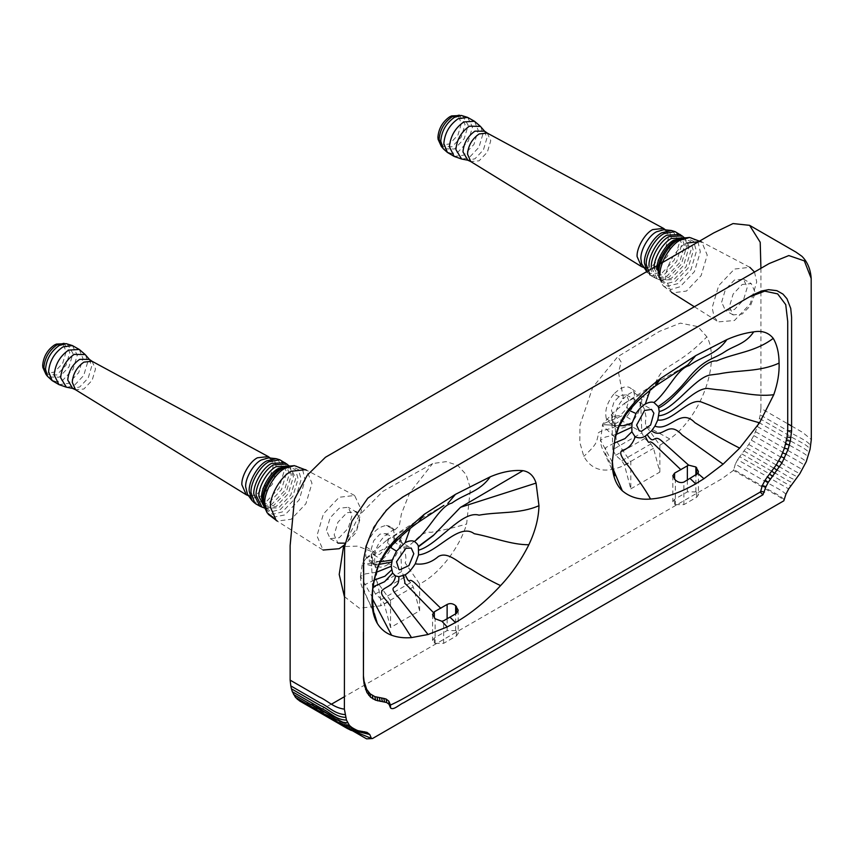 <?xml version="1.0" encoding="UTF-8"?>
<svg xmlns="http://www.w3.org/2000/svg" width="854" height="854" viewBox="0 0 854 854"><rect width="100%" height="100%" fill="white"/><g stroke="black" fill="none" stroke-linecap="round" stroke-linejoin="round"><path stroke-width="0.64" stroke-dasharray="4.27 3.2" d="M630.796 488.862L659.854 472.081L653.524 448.286L650.865 443.952L644.717 438.529L641.845 432.85L640.511 398.572L642.08 399.48L640.222 398.743C640.778 412.044 637.212 413.976 633.156 420.99L627.711 426.114L620.869 428.462L616.236 427.171L612.66 422.677L611.742 415.183L613.044 416.272C611.71 417.627 612.361 420.552 614.976 425.036L616.31 440.974L630.796 462.014L630.796 488.862L624.455 465.056L621.808 460.733L615.659 455.31L612.777 449.631L641.845 432.85M611.421 410.56L613.973 416.208L620.132 415.588L626.302 409.087L628.854 400.494L626.302 394.847L620.132 395.455L613.973 401.967L611.421 410.56M612.777 449.631L611.742 415.183M611.443 415.354L613.044 416.272M659.854 472.081L659.854 445.233L646.286 426.189C645.208 424.278 645.186 421.438 646.2 417.681L644.354 408.97C641.728 404.647 640.97 401.487 642.08 399.48M614.976 425.036L615.254 425.58C613.727 415.236 616.481 406.28 623.527 398.711L618.499 372.461L621.157 362.107L617.752 356.684L592.74 387.342L579.962 425.057L579.802 442.244L583.794 456.367C593.007 472.529 608.678 474.408 630.796 462.014M615.136 425.303C616.289 429.658 594.256 429.541 598.014 435.935C596.252 442.126 597.683 443.6 583.794 456.367M613.77 394.121C606.948 402.757 604.472 410.998 606.361 418.823L610.364 423.584L614.592 424.235L626.633 416.784C633.369 408.159 635.792 399.982 633.914 392.221C629.718 384.449 623.004 385.079 613.77 394.121L623.527 398.711C628.309 392.616 637.041 390.363 635.077 391.356L632.035 389.018M646.286 426.189L669.749 438.935C701.636 416.517 720.733 361.445 706.877 336.828L697.91 326.612L680.371 323.122L659.523 331.331L617.752 356.684M659.854 445.233L669.749 438.935M626.633 416.784L633.156 420.99M633.914 392.221C637.511 395.84 641.044 397.409 644.514 396.929C651.495 395.978 656.534 375.386 664.647 369.259C678.887 360.025 689.616 354.666 706.877 336.828M344.386 596.583L359.32 608.187L380.66 605.838L390.556 600.714L390.556 627.562L419.613 610.781L413.283 586.986L410.625 582.652L404.476 577.229L401.604 571.55L400.27 537.273L401.86 538.191C400.537 539.547 401.177 542.471 403.793 546.966C406.12 555.644 406.557 560.929 405.116 562.797L419.613 583.933C439.244 574.486 459.879 547.126 466.615 524.025L470.437 488.285L466.081 474.493L457.669 465.323L446.226 461.63L432.658 463.551L382.944 491.274L359.353 515.165L343.927 545.396M390.556 627.562L384.215 603.767L381.567 599.433L375.418 594.01L372.536 588.331L371.202 554.054L372.782 554.961L371.202 554.054M388.613 539.194L386.061 547.788L379.902 554.289L373.732 554.908L371.18 549.261L373.732 540.667L379.902 534.156L386.061 533.547L388.613 539.194M400.27 537.273L401.86 538.191M371.49 553.883C371.97 567.237 375.525 565.06 379.934 567.184C384.951 566.768 389.061 564.526 392.253 560.448C395.562 556.776 398.039 551.844 399.661 545.653L399.971 537.444M401.604 571.55L372.536 588.331M390.556 600.714L376.988 581.659C375.909 579.759 375.877 576.92 376.902 573.151L375.055 564.441C372.419 560.128 371.661 556.968 372.782 554.961M419.613 610.781L419.613 583.933M386.264 525.466C393.086 526.224 395.562 531.615 393.673 541.617C389.435 554.331 382.677 561.452 373.401 562.989L370.092 562.274L365.79 556.37L366.12 546.827C370.316 534.209 377.03 527.089 386.264 525.466L394.687 530.014L399.266 525.797L401.423 513.894L409.578 493.078L432.658 463.551M403.793 546.966L404.273 547.03C412.845 547.115 419.335 530.537 431.089 532.32C441.401 530.644 453.239 527.879 466.615 524.025M376.988 581.659L378.055 586.474C380.308 595.761 381.172 602.219 380.66 605.838M366.12 546.827L375.087 552.837L357.612 546.122L344.61 546.507M373.401 562.989L379.934 567.184M435.113 643.34L443.642 643.34L456.42 635.963L458.192 633.497L455.652 630.594L447.122 630.594L434.334 637.97L432.572 640.436L434.334 642.891L435.113 643.34L435.113 618.744M675.354 504.639L683.883 504.639L696.661 497.263L698.433 494.797L695.893 491.893L687.363 491.893L674.575 499.27L672.813 501.736L674.575 504.191L675.354 504.639L675.354 480.055M390.331 547.265L387.001 540.016L418.353 522.285M434.013 534.839L460.306 507.468M458.865 508.642L440.653 527.665M373.155 586.773L372.355 598.633M374.351 580.037L362.779 585.641L365.693 594.63L374.233 613.215M376.358 572.265L365.544 573.856L360.452 576.343L372.397 597.298M379.325 564.323L362.416 563.138L377.863 567.622M380.564 561.793L370.593 560.726L366.259 558.164L393.758 543.667M619.396 425.623L604.322 424.662L602.23 425.185L615.286 437.696M604.322 424.662L617.559 425.527M623.228 425.708L603.618 424.705L602.71 424.032L626.334 413.976M629.227 410.432L624.306 403.494L655.317 386.008M614.186 443.13L605.689 447.613L605.657 454.082L612.98 468.675M363.43 671.447L363.43 678.087M363.43 632.131L363.43 571.838M363.43 564.451L365.704 546.176L373.561 527.089L385.762 510.254L402.127 497.391M760.925 268.305L760.925 291.214M760.925 291.844L760.925 408.329L787.719 423.797M791.594 426.029L802.653 432.412L811.3 439.575M760.925 408.329L760.252 414.884L789.309 431.665C796.013 436.447 807.756 440.322 810.659 445.777M760.252 414.884L757.487 426.637L753.826 435.604L748.777 444.454L739.724 456.709L768.792 473.49C775.934 477.247 786.246 484.378 791.017 485.595M739.724 456.709L737.61 459.719L788.69 488.904M737.61 459.719L735.305 464.117L764.373 480.898C771.162 485.296 782.606 490.377 785.904 494.274M735.305 464.117L733.789 469.551L762.846 486.321C769.593 490.901 781.207 495.427 784.271 500.038M733.789 469.551L733.479 470.394L762.537 487.175C769.208 491.712 781.058 496.355 783.823 500.818M733.479 470.394L721.747 478.859L344.386 696.725M331.619 704.091L317.912 710.774L317.272 710.016L353.908 731.173M317.272 710.016L315.756 706.343L360.655 732.273M315.756 706.343L360.9 732.294L311.336 704.038L304.558 702.938L299.658 700.985M313.45 704.603L311.336 704.038M326.42 530.355L330.167 517.759L339.209 508.215L348.251 507.319L351.997 515.592L348.251 528.199L339.209 537.742L330.167 538.639L326.42 530.355M330.167 538.639L337.917 543.112L334.17 534.828L337.917 522.232L346.959 512.688L356.001 511.792L348.251 507.319M356.78 512.325L359.747 520.065L356.001 532.672L346.959 542.215L345.005 543.165M354.602 495.491L305.572 469.657L306.586 470.266L311.988 483.279L305.903 503.753L291.214 519.253L277.251 521.079L276.216 520.502L323.1 550.051L316.93 535.842L323.452 513.884L339.209 497.252L354.602 495.491L361.488 510.116L357.025 528.124L344.802 544.649M296.199 465.857L302.892 470.735L305.081 480.012L299.188 499.868L284.937 514.909L272.981 517.268M287.937 466.241L289.944 465.942L298.334 469.444L301.206 479.329L295.708 497.861L282.407 511.898L272.415 514.343L265.188 508.835L264.441 506.945M286.015 466.465L288.204 466.231L295.58 469.828L298.067 478.838L292.901 496.238L280.411 509.422L271.358 511.77L264.569 507.18L263.662 505.162M288.108 466.124L289.741 466.594L295.794 478.176L290.787 495.021L278.692 507.778L265.647 508.322L264.42 507.148M289.463 466.231L293.424 476.628L288.364 493.623L276.173 506.497L265.188 508.269M287.414 464.512L291.299 474.995L286.143 492.342L273.707 505.472L262.68 507.351M280.849 460.199L286.688 472.07L281.468 489.641L268.861 502.953L257.844 504.906M277.721 459.078L284.158 471.013L279.044 488.242L266.683 501.287L254.001 502.312M268.647 457.872L274.796 461.235L276.856 468.985L272.287 484.346L261.271 495.971L253.531 498.063L247.543 494.413M270.12 457.957L272.437 462.089L273.066 466.786L268.498 482.147L257.47 493.793L253.094 495.598L248.354 495.662M89.296 359.32L91.698 366.249L88.197 378.055L79.721 386.99L72.526 388.378M85.742 355.232L87.684 362.16L83.724 375.472L74.181 385.56L67.21 387.342M67.156 343.82L72.974 353.417L68.95 366.942L59.246 377.19L48.027 376.956M56.417 344.077L63.452 344.749L66.11 351.784L62.684 363.324L54.41 372.066L46.97 373.283L42.871 367.519M721.651 302.177L725.398 289.57L734.44 280.027L743.482 279.13L747.229 287.403L743.482 300.01L734.44 309.554L725.398 310.45L721.651 302.177M754.851 293.989L750.495 305.7L742.19 314.026L733.148 314.923L729.401 306.65L733.148 294.043L742.19 284.499L751.232 283.603L754.979 291.887L754.872 293.787M754.498 272.02L756.719 281.927L750.196 303.885L734.44 320.517L718.342 321.873L714.19 317.218L712.161 307.653L718.684 285.695L734.44 269.063L749.833 267.302L700.803 241.468L701.817 242.088L707.219 255.1L701.134 275.564L686.456 291.065L672.482 292.89L671.447 292.324L665.682 279.077C664.754 267.75 676.176 247.97 686.456 243.102M691.43 237.668L698.134 242.547L700.312 251.823L694.419 271.679L680.168 286.72L671.041 289.463L663.462 286.101L662.373 284.628L660.025 275.084M683.179 238.052L685.186 237.764L693.565 241.266L696.448 251.14L690.939 269.672L677.638 283.709L667.647 286.154L660.42 280.646L658.84 272.853M681.246 238.277L683.435 238.052L690.811 241.639L693.309 250.649L688.132 268.06L675.642 281.233L666.6 283.581L659.8 278.991L657.986 271.038M683.339 237.946L684.972 238.415L691.025 249.987L686.018 266.832L673.934 279.589L660.879 280.133L656.833 269.725M684.694 238.042L688.655 248.45L683.606 265.434L671.415 278.308L660.42 280.091L654.164 268.359M682.645 236.323L686.531 246.817L681.375 264.153L668.938 277.294L657.228 278.895L651.346 267.131M676.08 232.021L681.919 243.881L676.699 261.452L664.092 274.764L650.897 275.639L647.257 272.373M672.952 230.9L679.4 242.824L674.276 260.054L661.914 273.099L648.367 273.483M663.878 229.683L670.027 233.046L672.087 240.796L667.518 256.157L656.502 267.793L648.762 269.875L642.774 266.234M665.351 229.769L667.668 233.9L668.298 238.597L663.729 253.969L652.702 265.605L648.325 267.409L643.585 267.473M484.528 131.142L486.929 138.06L483.428 149.866L474.952 158.812L467.757 160.189M480.983 127.054L482.916 133.982L478.955 147.294L469.412 157.371L462.441 159.164M462.388 115.632L468.205 125.228L464.192 138.764L454.477 149.012L443.258 148.767M451.649 115.888L458.683 116.56L461.341 123.606L457.915 135.145L449.642 143.878L442.212 145.095L438.102 139.341M624.455 465.056L653.524 448.286M615.659 455.31L644.717 438.529M621.808 460.733L650.865 443.952M606.361 418.823L612.66 422.677M413.283 586.986L384.215 603.767M404.476 577.229L375.418 594.01M410.625 582.652L381.567 599.433M393.673 541.617L399.661 545.653M443.642 643.34L443.642 620.751M434.334 642.891L434.334 637.97M447.122 630.594L447.122 618.904M455.652 630.594L455.652 613.909M456.42 631.042L456.42 635.963M683.883 504.639L683.883 482.094M674.575 504.191L674.575 499.27M687.363 491.893L687.363 480.247M695.893 491.893L695.893 475.166M696.661 492.342L696.661 497.263M410.112 528.583L416.795 521.004L443.578 505.621M616.097 434.515L605.369 437.077L600.533 440.28L612.489 462.484M650.14 390.054L657.11 382.261L687.929 364.797M759.633 418.524L788.69 435.305C795.405 439.991 807.105 444.144 810.062 449.247M758.736 422.42L787.794 439.202C794.54 443.781 806.155 448.286 809.218 452.93M757.487 426.637L786.545 443.418C793.323 447.87 804.82 452.78 808.044 456.901M755.587 431.729L784.645 448.499C791.487 452.801 802.781 458.214 806.261 461.672M753.826 435.604L782.883 452.385C789.779 456.559 800.903 462.366 804.607 465.313M751.403 440.173L802.333 469.593M748.777 444.454L777.834 461.235C784.89 465.131 795.522 471.803 799.867 473.628M746.503 447.795L775.56 464.565C782.648 468.419 793.163 475.262 797.668 476.852M744.122 451.008L773.19 467.789C780.332 471.557 790.655 478.667 795.405 479.905M741.88 453.944L770.938 470.714C778.079 474.482 788.413 481.592 793.152 482.841M309.18 703.749L358.776 732.017M306.938 703.418L356.556 731.686M304.558 702.938L353.492 731.067M302.284 702.234L350.706 730.191M346.116 727.811L347.375 728.601M285.065 462.74L289.389 473.671L284.179 491.199L271.593 504.479L259.968 506.198M91.997 361.253L95.531 368.853L92.125 380.318L83.895 389.008L75.547 389.755M79.262 349.457L82.955 358.434L78.739 372.6L68.576 383.329L58.979 384.631M72.398 345.571L77.266 355.2L73.07 369.323L62.94 380.03L55.958 381.962M64.029 343.329L69.836 352.467L66.036 365.256L56.855 374.949L46.041 374.49M680.296 234.562L684.62 245.482L679.41 263.021L666.835 276.301L655.135 277.988L649.04 266.021M487.228 133.064L490.762 140.664L487.356 152.14L479.126 160.819L470.778 161.566M474.504 121.279L478.187 130.246L473.981 144.411L463.807 155.14L454.211 156.442M467.629 117.393L472.508 127.011L468.302 141.134L458.171 151.841L451.19 153.773M459.26 115.151L465.067 124.289L461.267 137.078L452.086 146.76L441.272 146.301M613.973 416.208L639.155 430.747M626.302 394.847L651.485 409.386M615.478 426.157L615.254 425.58M615.424 426.562L610.364 423.584M373.732 554.908L398.914 569.447M386.061 533.547L411.244 548.087M394.74 530.014L391.772 527.697M394.687 530.014C394.74 529.064 391.634 530.814 385.367 535.266C379.806 540.849 376.368 546.709 375.087 552.837C374.319 561.644 374.543 565.967 375.728 565.807L370.092 562.274M432.572 614.496L432.572 640.436M458.192 610.215L458.192 633.497M672.813 475.806L672.813 501.736M698.433 471.493L698.433 494.797M387.065 539.974L416.795 521.004M435.796 533.077L433.309 535.565M459.815 507.916L460.541 507.287M360.452 576.343L360.943 583.752L362.47 588.214L374.692 614.368M360.452 576.461L362.416 563.138L366.366 558.068M366.259 558.164L387.001 540.016M614.848 475.678L604.333 452.791C602.636 450.453 599.924 442.628 600.533 440.29L602.71 424.032L613.001 412.962L624.306 403.494M622 425.804L623.644 425.708M624.37 403.451L657.11 382.261M402.031 497.434L400.312 498.437M317.912 710.774L352.627 730.821M361.968 732.593L360.74 731.803M306.042 469.903L306.586 470.266M276.664 520.791L277.251 521.079M289.058 466.017L289.944 465.942M264.804 508.023L265.188 508.835M288.844 466.295L288.204 466.231M266.213 508.589L265.647 508.322M253.094 495.598C250.435 497.049 248.183 495.768 246.347 491.776M272.437 462.089C272.362 459.057 270.142 457.755 265.754 458.16M743.482 279.13L751.232 283.603M733.148 314.923L725.654 310.6M694.345 306.746L718.342 321.873M701.273 241.714L701.817 242.088M663.462 286.101L672.482 292.89M659.672 278.756L662.373 284.628M684.289 237.839L685.186 237.764M658.904 276.984L660.42 280.646M684.086 238.117L683.435 238.052M661.444 280.4L660.879 280.133M657.911 279.173L660.42 280.091M655.21 278.02L657.228 278.895M650.897 275.639L655.135 277.988M648.325 267.409C645.667 268.861 643.425 267.59 641.578 263.587M667.668 233.9C667.604 230.879 665.373 229.566 660.985 229.972"/><path stroke-width="1.28" d="M631.939 423.552L631.864 431.772L635.152 436.864C638.696 438.337 642.059 438.102 645.24 436.17L651.602 430.768L654.911 426.135L657.772 420.008L659.203 411.564L658.669 407.956L658.146 406.504L653.94 402.512C651.741 401.668 648.859 402.181 645.293 404.049C641.493 406.451 638.408 409.61 636.027 413.517L631.907 423.595L623.591 425.708L619.396 425.623M653.876 413.197L650.62 425.014L641.461 431.323L639.155 430.747L636.604 425.1L644.482 410.528L651.485 409.386L653.876 413.197M405.116 542.706L396.469 551.161L392.264 560.01L391.207 566.287L392.637 573.077L395.498 575.916L398.807 576.706L405.17 574.763C408.351 573.034 411.703 569.383 415.257 563.832L418.545 554.919L418.364 546.421C418.172 544.905 416.837 543.261 414.382 541.489C412.002 540.326 408.917 540.731 405.116 542.706L410.112 528.583M396.523 561.772L398.914 569.447L399.789 569.821L408.949 565.561L413.806 553.734L411.244 548.087L405.928 548.257L396.523 561.772M344.61 546.507L343.532 546.603L339.209 574.443L344.386 596.583M343.927 545.396L343.532 546.603M443.642 620.751L441.881 621.253L435.113 618.744L432.572 614.496L434.334 611.795L447.122 604.451C450.047 602.999 452.898 603.415 455.652 605.699L458.192 610.215L456.42 613.407L443.642 620.751M683.883 482.094C680.948 483.118 678.108 482.435 675.354 480.055L672.813 475.806L674.575 473.127L688.623 465.142L695.893 466.989L698.433 471.493L697.889 473.458L683.883 482.094M403.077 575.809C407.689 588.78 401.017 578.884 408.415 586.815L433.373 612.51M447.208 626.932L428.046 634.511L411.489 637.607C404.294 638.226 397.665 637.436 391.591 635.248C385.698 633.113 380.959 629.217 377.383 623.537C373.444 616.844 371.671 608.358 372.077 598.067C372.109 588.16 374.052 577.678 377.895 566.629C382.624 555.335 389.146 545.642 397.462 537.54L424.299 514.289L455.46 494.349L490.228 476.81C501.874 471.867 512.774 469.817 522.947 470.661C529.416 471.76 533.793 475.913 536.066 483.097L538.97 505.707C538.66 518.197 535.287 531.209 528.85 544.745C521.196 560.053 511.781 573.674 500.593 585.609C486.204 601.163 471.162 613.46 455.46 622.523L447.208 626.932L441.881 621.253M405.17 574.763C411.158 587.04 407.091 575.639 415.033 583.282L440.824 608.304M645.24 436.17C651.111 448.499 646.82 437.237 654.826 444.838L680.884 469.711M635.152 436.864L635.152 436.96C632.44 444.486 628.17 448.926 622.331 450.304C616.118 453.837 629.718 466.145 634.202 474.365C640.938 483.396 646.393 491.616 650.556 499.035C639.379 500.006 629.964 497.252 622.31 490.794C615.862 484.688 612.489 475.571 612.179 463.444L615.083 437.483C617.357 427.662 621.733 418.471 628.202 409.888C638.376 397.302 649.286 386.755 660.932 378.258L695.7 355.648L726.85 339.604C736.084 335.537 745.03 332.953 753.687 331.875C762.003 330.381 768.525 332.537 773.254 338.365C777.108 344.984 779.04 353.225 779.072 363.099C779.478 372.91 777.716 383.435 773.777 394.687L759.558 422.805L739.671 448.136L723.103 464.16L703.942 478.71L695.7 483.823C679.997 492.897 664.946 497.957 650.556 499.035M690.224 478.624L695.7 483.823M647.332 434.793C654.58 446.236 652.904 433.458 661.444 440.728L688.623 465.142M396.469 551.161L390.331 547.265M443.92 505.429L418.332 522.296L424.299 514.289M414.382 541.489C428.975 530.804 439.586 505.952 451.851 503.102C464.469 493.74 479.372 492.214 490.228 476.81M418.364 546.421L434.013 534.839M460.306 507.468L522.947 470.661M418.471 546.795L433.33 535.543L460.541 507.287L536.066 483.097M418.545 554.919L418.652 554.919C437.301 552.954 458.641 522.05 474.248 533.718C492.384 537.038 511.365 544.884 528.85 544.745M415.257 563.832L415.332 563.864C423.723 564.985 431.387 562.54 438.326 556.53C448.382 550.681 459.762 564.259 470.533 568.86C481.186 575.628 491.21 581.211 500.593 585.609M450.079 617.282L455.46 622.523M395.498 575.916L395.487 576.002C393.534 591.278 372.013 585.385 386.552 600.725C396.213 613.866 404.518 626.163 411.489 637.607M392.637 573.077L384.61 581.702L373.155 586.773M372.355 598.633L391.591 635.248M391.527 570.045L384.919 576.215L374.351 580.037M374.233 613.215L377.383 623.537M391.207 566.287L376.358 572.265M397.462 537.54L393.758 543.667C391.548 545.258 381.759 557.021 377.852 567.643L377.874 567.6C374.169 578.51 372.344 588.417 372.397 597.298L372.077 598.067M391.74 562.06L379.325 564.323M377.874 567.6L377.895 566.629M392.264 560.01L380.564 561.793M653.94 402.512C667.881 391.826 676.784 368.736 689.178 365.597C701.561 356.342 716.292 354.88 726.85 339.604M658.146 406.504L658.242 406.461C668.618 399.885 679.133 389.883 689.776 376.454C705.052 358.616 713.186 359.449 724.608 351.923C734.291 345.326 745.318 344.343 753.687 331.875M658.669 407.956L658.776 407.913C677.553 399.128 700.643 359.342 716.549 360.943C735.369 352.766 754.893 352.2 773.254 338.365M659.203 411.564L659.309 411.543C674.895 408.009 694.131 378.866 709.396 375.13L719.089 373.881C739.062 369.793 759.387 372.152 779.072 363.099M658.882 415.684L658.989 415.684C674.318 414.884 692.797 388.517 707.4 388.431L716.655 389.627C735.646 390.929 755.256 397.27 773.777 394.687M657.772 420.008C672.205 422.143 687.587 398.765 700.632 401.732L708.884 404.913C726.231 412.386 743.129 418.343 759.558 422.805M654.911 426.135L654.997 426.178C669.782 431.782 680.457 407.305 694.921 422.687C710.507 432.412 725.42 440.899 739.671 448.136M612.179 463.444L615.083 437.483M632.045 423.061L623.228 425.708M695.7 355.648L687.929 364.797L655.36 385.976L643.073 396.107C638.568 399.95 632.974 405.928 626.292 414.03L628.202 409.888M636.027 413.517L629.227 410.432M655.36 385.976L660.932 378.258M631.864 431.772L624.957 438.614L614.186 443.13M612.98 468.675L622.31 490.794M765.974 486.684L762.953 494.776L403.761 702.703C399.491 704.315 393.577 710.677 390.566 707.977L389.04 704.304L386.745 702.554L375.579 700.184L370.529 697.174L366.868 692.434L364.103 683.862L363.43 678.087L363.687 559.124L366.462 545.343L371.319 532.843L377.169 522.36L386.414 510.329L393.32 503.657L403.718 496.462L752.844 294.897L761.704 290.968L768.611 289.666L776.905 290.68L782.947 294.086L786.982 298.761L790.74 308.422L791.594 317.272L791.594 430.886L790.292 441.08L788.157 449.204L782.072 462.74L768.28 482.286L765.974 486.684L762.323 485.52L760.7 491.285L764.458 492.107M760.7 491.285L760.241 492.064L762.953 494.776M760.241 492.064L436.437 679.368C421.182 687.598 405.298 698.508 390.449 705.041L390.566 707.977M390.449 705.041L388.826 701.155L389.04 704.304M388.826 701.155L386.04 698.999L386.745 702.554M386.04 698.999L383.702 698.391L384.631 701.999M383.702 698.391L374.863 696.629L370.113 693.79L366.686 689.349L364.071 681.236L364.103 683.862M364.071 681.236L363.43 675.781M363.43 671.447L363.43 632.131M363.43 571.838L363.43 564.451M402.127 497.391L749.268 296.968L764.704 291.15L777.642 293.872L785.744 304.664L787.719 321.499L787.719 430.822L791.594 430.886M787.719 430.822L787.078 437.024L790.921 437.451M787.078 437.024L784.463 448.136L781.026 456.548L776.286 464.864L767.436 476.842L770.393 479.275M767.436 476.842L765.109 480.14L768.28 482.286M765.109 480.14L762.323 485.52M346.468 720.093L344.386 709.151L344.589 546.699L351.923 521.175L367.754 498.245L387.524 483.898L769.134 263.576L788.818 255.559L804.34 260.876L811.183 278.425L811.3 439.575L810.062 449.247L806.261 461.672L799.867 473.628L788.69 488.904L785.904 494.274L783.823 500.818L372.483 738.539L371.405 738.411L369.782 734.515L366.996 732.358L358.018 730.682L353.342 728.814L349.425 725.42L346.468 720.093C335.686 719.901 329.986 711.99 321.392 708.478L292.324 691.697L291.438 688.836L290.808 685.911L319.876 702.693C328.512 706.354 334.085 713.795 345.027 714.606M290.808 685.911L290.136 680.136L319.193 696.917C327.851 700.739 333.37 707.667 344.386 709.151M290.136 680.136L290.136 545.61L294.502 499.056L307.323 475.123L325.438 457.274L713.773 232.896L733.042 223.567L749.577 225.328L760.209 242.258L760.925 268.305M760.925 291.214L760.925 291.844M787.719 423.797L791.594 426.029M344.386 696.725L331.619 704.091M353.908 731.173L371.405 738.411M360.655 732.273L369.782 734.515M364.669 731.75L360.9 732.294L361.968 732.593L366.996 732.358M346.116 727.811L299.658 700.985L295.473 697.366L292.324 691.697M356.001 511.792L356.78 512.325M345.005 543.165L337.917 543.112M344.802 544.649L339.209 548.706L323.1 550.051M276.216 520.502L270.451 507.255C269.522 495.928 280.945 476.148 291.214 471.291L305.572 469.657M272.981 517.268L267.131 512.816L264.793 503.273C263.886 492.288 274.967 473.095 284.937 468.376L294.363 465.643L306.586 470.266M267.131 512.816L264.441 506.945L263.608 501.042C262.765 490.783 273.109 472.87 282.407 468.472L287.937 466.241L294.363 465.643M265.188 508.835L263.662 505.162L262.754 499.227C261.964 489.598 271.679 472.774 280.411 468.643L286.015 466.465L289.944 465.942M264.42 507.148L261.602 497.914C260.833 488.584 270.238 472.305 278.692 468.302L288.108 466.124M264.857 508.141L258.933 496.537C258.164 487.132 267.644 470.714 276.173 466.679L289.175 465.996M265.188 508.269L261.997 507.084L256.115 495.32C255.325 485.723 264.996 468.963 273.707 464.843L286.837 464.053L289.463 466.231M257.844 504.906L254.77 503.113L251.033 492.651C250.233 482.926 260.043 465.942 268.861 461.779L279.781 459.783L286.837 464.053M254.001 502.312L252.026 500.561L249.208 491.199C248.429 481.667 258.036 465.014 266.683 460.925L276.205 458.683L279.781 459.783M252.026 500.561L247.543 494.413L245.685 486.972C244.991 478.475 253.563 463.637 261.271 459.986L268.647 457.872L276.205 458.683M248.354 495.662L246.262 494.776L241.874 484.784C241.18 476.286 249.752 461.427 257.47 457.776L268.316 456.591L270.12 457.957M67.744 380.083C68.501 371.298 72.494 364.38 79.721 359.331L89.371 359.395L85.208 354.591L74.181 354.367C66.025 360.057 61.531 367.861 60.666 377.756L66.377 387.193L72.622 388.399L67.744 380.083M55.958 381.962L52.169 380.617L47.45 376.262L45.518 369.27C46.394 359.203 50.973 351.282 59.246 345.496L66.27 343.671L72.398 345.571L79.283 349.467L85.208 354.591M64.029 343.329L56.855 344.973C49.03 350.45 44.707 357.943 43.885 367.455L46.041 374.49L42.871 367.519L42.7 365.309C43.447 356.726 47.344 349.969 54.41 345.027L56.417 344.077L66.27 343.671M749.833 267.302L754.498 272.02M686.456 243.102L700.803 241.468M660.025 275.084C659.128 264.099 670.209 244.906 680.168 240.198L689.605 237.455L701.817 242.088M658.84 272.853C658.007 262.594 668.34 244.692 677.638 240.294L683.179 238.052L689.605 237.455M657.986 271.038C657.196 261.409 666.91 244.586 675.642 240.454L681.246 238.277L685.186 237.764M656.833 269.725C656.075 260.395 665.469 244.116 673.934 240.113L683.339 237.946M654.164 268.359C653.395 258.954 662.885 242.525 671.415 238.49L684.417 237.818M651.346 267.131C650.556 257.534 660.227 240.775 668.938 236.654L682.068 235.875L684.694 238.042M650.001 274.924L646.264 264.473C645.464 254.748 655.274 237.764 664.092 233.59L675.023 231.605L682.068 235.875M641.664 263.843L647.257 272.373L644.439 263.011C643.66 253.478 653.267 236.825 661.914 232.736L671.436 230.495L675.023 231.605M641.578 263.587L640.916 258.794C640.222 250.286 648.794 235.448 656.502 231.797L663.878 229.683L671.436 230.495M643.585 267.473L641.503 266.597L637.105 256.606C636.411 248.098 644.983 233.238 652.702 229.587L663.547 228.402L665.351 229.769M462.975 151.895C463.743 143.109 467.736 136.192 474.952 131.142L484.602 131.206L480.439 126.403L469.412 126.178C461.267 131.879 456.762 139.672 455.897 149.578L461.608 159.015L467.853 160.221L462.975 151.895M451.19 153.773L447.4 152.428L443.258 148.767L440.76 141.081C441.625 131.025 446.204 123.093 454.477 117.308L461.502 115.482L467.629 117.393L474.514 121.289L480.439 126.403M459.26 115.151L452.086 116.795C444.261 122.261 439.938 129.755 439.116 139.266L441.272 146.301L438.102 139.341L437.931 137.12C438.678 128.538 442.575 121.78 449.642 116.849L451.649 115.888L461.502 115.482M434.334 617.997L434.334 611.795M447.122 618.904L447.122 604.451M455.652 613.909L455.652 605.699M456.42 613.407L456.42 606.447M674.575 479.307L674.575 473.127M687.363 480.247L687.363 465.708M695.893 475.166L695.893 466.989M696.661 474.675L696.661 467.736M398.807 576.706C399.928 592.238 384.812 582.353 399.309 598.334L428.046 634.511M447.827 503.422L455.46 494.349M418.962 550.083C438.198 544.436 462.025 509.923 479.009 515.165C498.96 511.535 519.296 514.225 538.97 505.707M651.602 430.768C663.451 440.098 667.593 419.09 682.175 435.028L723.103 464.16M697.889 473.458L703.942 478.71M631.448 427.406L616.097 434.515M645.293 404.049L650.14 390.054M381.567 698.102L382.475 701.71M379.315 697.761L380.233 701.369M377.062 697.312L377.852 700.899M374.863 696.629L375.579 700.184M372.387 695.455L372.952 698.946M370.113 693.79L370.529 697.174M368.469 692.05L368.768 695.316M366.686 689.349L366.868 692.434M365.512 686.733L365.619 689.648M364.658 684.022L364.722 686.787M786.481 440.483L790.292 441.08M785.637 444.165L789.406 444.977M784.463 448.136L788.157 449.204M782.68 452.908L786.246 454.285M781.026 456.548L784.495 458.171M778.763 460.84L782.072 462.74M776.286 464.864L779.446 467.01M774.087 468.088L777.172 470.351M771.824 471.152L774.791 473.575M769.571 474.087L772.55 476.5M291.438 688.836L320.496 705.607C329.121 709.204 334.736 716.858 345.614 717.392M361.103 732.326L358.765 732.006L362.523 731.462M358.787 732.017L356.513 731.675L360.271 731.131M356.598 731.686L353.492 731.067L358.018 730.682M346.212 727.864L350.759 730.213L355.819 729.989M347.375 728.601L353.342 728.814M297.235 699.212L326.303 715.994C334.747 719.271 340.927 727.928 351.069 727.16M295.473 697.366L324.541 714.147C333.039 717.477 339.049 725.953 349.425 725.42M293.573 694.473L322.641 711.254C331.192 714.681 337.02 722.868 347.642 722.708M261.997 507.084L259.904 506.176L253.809 494.21C253.008 484.506 262.797 467.565 271.593 463.402L285.001 462.697M72.441 388.346L75.547 389.755L72.259 382.293C72.996 373.764 76.881 367.039 83.895 362.139L91.997 361.253L89.232 359.267M72.398 345.571L62.94 346.916C54.293 352.958 49.511 361.242 48.603 371.746L52.169 380.617L58.979 384.631L54.208 375.034C55.115 364.487 59.908 356.193 68.576 350.129L79.251 349.457M649.04 266.021C648.25 256.317 658.028 239.376 666.835 235.213L680.243 234.519M467.672 160.168L470.778 161.566L467.49 154.104C468.227 145.575 472.113 138.86 479.126 133.95L487.239 133.064L484.464 131.078M467.629 117.393L458.171 118.738C449.524 124.78 444.742 133.053 443.834 143.557L447.4 152.428L454.189 156.431L449.439 146.845C450.357 136.309 455.139 128.004 463.807 121.951L474.482 121.268M372.397 597.373C373.134 609.82 373.892 615.478 374.692 614.368M394.057 543.368C402.81 534.476 410.923 527.441 418.385 522.264M615.286 437.696L618.851 426.829L626.377 413.923M612.489 462.484C613.407 475.934 614.741 474.087 614.848 475.678M753.079 294.769L751.296 295.794M403.718 496.462L402.031 497.434M811.183 278.425C810.563 269.288 807.489 261.922 801.959 256.328L796.077 252.176L749.577 225.328M352.627 730.821L366.59 738.849L372.483 738.539M353.513 731.067L350.759 730.213M268.231 514.289L277.251 521.079M255.666 503.828L259.904 506.176M253.126 501.672L254.77 503.113M75.536 389.744L246.262 494.776M268.316 456.591L91.986 361.242M58.958 384.61L66.377 387.193M46.041 374.49L47.45 376.262M671.447 292.324L694.345 306.746M470.767 161.566L641.503 266.597M663.547 228.402L487.218 133.064M454.189 156.431L461.608 159.015M441.272 146.301L442.692 148.073"/></g></svg>
